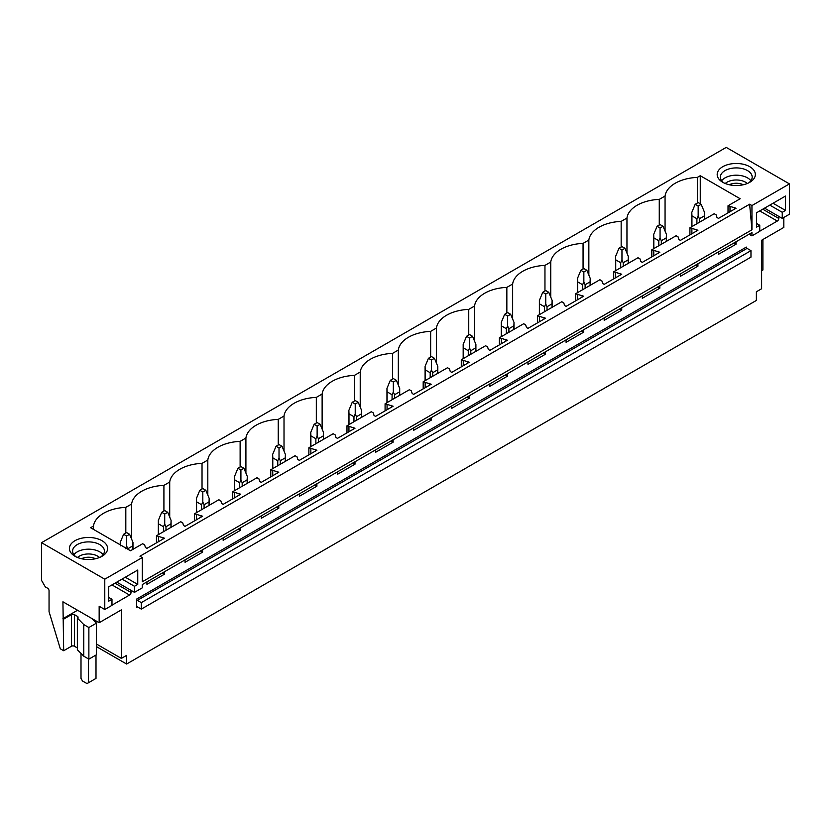 <?xml version="1.0" encoding="UTF-8"?>
<svg xmlns="http://www.w3.org/2000/svg" width="831" height="831" viewBox="0 0 831 831"><rect width="100%" height="100%" fill="white"/><g stroke="black" fill="none" stroke-linecap="round" stroke-linejoin="round"><path stroke-width="1.25" d="M41.55 542.685L41.55 580.402L45.3 586.894L47.554 588.192A2.119 1.226 60 0 1 49.05 590.789L49.05 611.668L60.299 648.782L63.675 650.735L62.927 601.8L99.159 622.72L99.159 606.256L104.779 609.507L104.779 579.197L41.55 542.685L726.221 147.399L789.45 183.9L751.951 205.558L749.624 204.208L139.961 556.199L142.288 557.539L104.779 579.197M665.06 231.101L665.06 196.043A35.006 20.214 0 0 1 697.375 177.387L700.263 175.715L740.172 198.754L728.018 205.776L736.048 208.238L718.493 218.376L716.997 217.504L716.187 214.876L714.213 213.744L689.917 227.767L697.936 230.239L680.392 240.377L678.885 239.505L678.086 236.877L676.112 235.744L651.816 249.767L659.835 252.24L642.29 262.367L640.784 261.505L639.984 258.877L638.011 257.735L613.704 271.768L621.733 274.24L604.179 284.368L602.683 283.506L601.883 280.878L599.909 279.735L575.603 293.769L583.632 296.241L566.077 306.369L564.581 305.507L563.771 302.879L561.798 301.736L537.501 315.77L545.531 318.231L527.976 328.37L526.47 327.507L525.67 324.869L523.696 323.737L499.4 337.77L507.419 340.232L489.875 350.37L488.368 349.498L487.568 346.87L485.595 345.738L461.288 359.761L469.318 362.233L451.763 372.371L450.267 371.499L449.467 368.871L447.494 367.738L423.187 381.761L431.216 384.234L413.661 394.361L412.166 393.499L411.355 390.871L409.382 389.729L385.085 403.762L393.115 406.234L375.56 416.362L374.054 415.5L373.254 412.872L371.28 411.729L346.984 425.763L355.003 428.235L337.459 438.363L335.953 437.501L335.153 434.873L333.179 433.73L308.872 447.764L316.902 450.225L299.347 460.364L297.851 459.501L297.051 456.873L295.078 455.731L270.771 469.764L278.8 472.226L261.246 482.364L259.75 481.492L258.94 478.864L256.976 477.732L232.67 491.755L240.699 494.227L223.144 504.365L221.638 503.493L220.838 500.864L218.865 499.732L194.568 513.755L202.587 516.228L185.043 526.355L183.537 525.493L182.737 522.865L180.763 521.723L156.457 535.756L164.486 538.228L146.931 548.356L145.435 547.494L144.636 544.866L142.662 543.723L130.509 550.745L90.6 527.706L93.498 526.033A35.006 20.214 0 0 1 125.813 507.377L125.813 533.014M665.06 196.043L659.263 199.388A35.006 20.214 0 0 0 626.958 218.044L621.162 221.389A35.006 20.214 0 0 0 588.847 240.045L583.061 243.39A35.006 20.214 0 0 0 550.745 262.045L544.959 265.39A35.006 20.214 0 0 0 512.644 284.046L506.848 287.381A35.006 20.214 0 0 0 474.543 306.037L468.746 309.381A35.006 20.214 0 0 0 436.431 328.037L430.645 331.382A35.006 20.214 0 0 0 398.329 350.038L392.544 353.383A35.006 20.214 0 0 0 360.228 372.039L354.432 375.383A35.006 20.214 0 0 0 322.127 394.039L316.331 397.384A35.006 20.214 0 0 0 284.015 416.04L278.229 419.375A35.006 20.214 0 0 0 245.914 438.03L240.128 441.375A35.006 20.214 0 0 0 207.812 460.031L202.026 463.376A35.006 20.214 0 0 0 169.711 482.032L163.915 485.377A35.006 20.214 0 0 0 131.599 504.033L125.813 507.377M717.953 177.605A19.092 11.021 0 0 0 722.773 182.301A19.092 11.021 0 0 0 749.77 182.301A19.092 11.021 0 0 0 754.59 171.404A19.092 11.021 0 0 0 730.896 163.925A19.092 11.021 0 0 0 717.953 177.605M93.882 537.917A19.092 11.021 0 0 0 72.079 542.861A19.092 11.021 0 0 0 75.008 556.282A19.092 11.021 0 0 0 83.131 559.066A19.092 11.021 0 0 0 102.005 556.282A19.092 11.021 0 0 0 93.882 537.917M142.288 557.539L142.288 581.793L751.951 229.803L749.624 204.208M789.45 183.9L789.45 214.221L782.251 218.376L782.251 212.31L785.513 210.43L785.513 196.054L756.48 212.809L756.48 227.185L759.752 225.305L759.752 231.361L751.951 235.869L751.951 232.576L142.288 584.567L142.288 587.849L134.487 592.358L134.487 586.291L137.749 584.411L137.749 570.035L108.716 586.79L108.716 601.166L111.977 599.286L111.977 605.352L104.779 609.507M751.951 205.558L751.951 229.803M697.936 263.759L697.936 266.18L680.392 276.318L680.392 273.887M659.835 285.76L659.835 288.18L642.29 298.319L642.29 295.888M621.733 307.761L621.733 310.181L604.179 320.319L604.179 317.889M583.632 329.751L583.632 332.182L566.077 342.31L566.077 339.889M545.531 351.752L545.531 354.183L527.976 364.31L527.976 361.89M507.419 373.753L507.419 376.183L489.875 386.311L489.875 383.891M469.318 395.753L469.318 398.174L451.763 408.312L451.763 405.881M431.216 417.754L431.216 420.174L413.661 430.313L413.661 427.882M393.115 439.755L393.115 442.175L375.56 452.313L375.56 449.883M355.003 461.745L355.003 464.176L337.459 474.304L337.459 471.883M316.902 483.746L316.902 486.177L299.347 496.304L299.347 493.884M278.8 505.747L278.8 508.177L261.246 518.305L261.246 515.885M240.699 527.747L240.699 530.168L223.144 540.306L223.144 537.875M202.587 549.748L202.587 552.168L185.043 562.307L185.043 559.876M164.486 571.749L164.486 574.169L146.931 584.307L146.931 581.877M131.038 590.363L131.038 592.441L114.979 583.175M111.977 605.176L129.532 595.048A2.119 1.226 120 0 0 131.038 592.441M783.82 217.462L783.82 227.424L761.622 240.242L761.622 288.741L756.376 291.774L756.376 300.438L126.613 664.031L126.613 655.368L121.357 658.401L121.357 609.892L99.159 622.72M778.803 216.382L778.803 218.46L762.744 209.194M759.752 231.195L777.297 221.056A2.119 1.226 120 0 0 778.803 218.46M736.048 241.759L736.048 244.189L718.493 254.317L718.493 251.897M136.658 599.068L136.658 607.295A1.06 0.613 60 0 1 137.406 606.869L141.312 609.113L141.312 602.62L137.406 600.366A1.06 0.613 60 0 1 136.658 599.068L746.321 247.087A1.06 0.613 60 0 0 747.069 248.386L750.975 250.64L141.312 602.62M750.975 250.64L750.975 257.132L141.312 609.113M96.396 646.58L126.613 664.031M700.263 175.715L700.263 203.782M697.375 177.387L697.375 203.024M728.018 205.776L728.018 212.871M156.457 535.756L156.457 542.861M194.568 513.755L194.568 520.86M232.67 491.755L232.67 498.86M270.771 469.764L270.771 476.859M308.872 447.764L308.872 454.869M346.984 425.763L346.984 432.868M385.085 403.762L385.085 410.867M423.187 381.761L423.187 388.866M461.288 359.761L461.288 366.866M499.4 337.77L499.4 344.865M537.501 315.77L537.501 322.864M575.603 293.769L575.603 300.874M613.704 271.768L613.704 278.873M651.816 249.767L651.816 256.872M689.917 227.767L689.917 234.872M659.263 199.388L659.263 225.024M729.992 206.909L729.992 211.739M734.542 207.376L734.542 209.111M734.542 242.621L736.048 244.189M733.524 243.213L734.542 243.317M626.958 253.091L626.958 218.044M621.162 221.389L621.162 247.025M691.891 228.909L691.891 233.729M696.44 229.377L696.44 231.101M696.44 264.622L697.936 266.18M695.422 265.214L696.44 265.318M588.847 275.092L588.847 240.045M583.061 243.39L583.061 269.026M653.779 250.91L653.779 255.73M658.339 251.378L658.339 253.102M658.339 286.622L659.835 288.18M657.321 287.214L658.339 287.318M550.745 297.093L550.745 262.045M544.959 265.39L544.959 291.027M615.678 272.911L615.678 277.731M620.238 273.368L620.238 275.103M620.238 308.623L621.733 310.181M619.209 309.215L620.238 309.319M512.644 319.094L512.644 284.046M506.848 287.381L506.848 313.017M577.576 294.912L577.576 299.731M582.126 295.369L582.126 297.103M582.126 330.624L583.632 332.182M581.108 331.205L582.126 331.309M474.543 341.094L474.543 306.037M468.746 309.381L468.746 335.018M539.475 316.902L539.475 321.732M544.025 317.369L544.025 319.104M544.025 352.624L545.531 354.183M543.007 353.206L544.025 353.31M436.431 363.095L436.431 328.037M430.645 331.382L430.645 357.018M501.373 338.903L501.373 343.733M505.923 339.37L505.923 341.105M505.923 374.615L507.419 376.183M504.905 375.207L505.923 375.311M398.329 385.085L398.329 350.038M392.544 353.383L392.544 379.019M463.262 360.903L463.262 365.733M467.822 361.371L467.822 363.095M467.822 396.616L469.318 398.174M466.793 397.208L467.822 397.311M360.228 407.086L360.228 372.039M354.432 375.383L354.432 401.02M425.16 382.904L425.16 387.724M429.71 383.371L429.71 385.096M429.71 418.616L431.216 420.174M428.692 419.208L429.71 419.312M322.127 429.087L322.127 394.039M316.331 397.384L316.331 423.021M387.059 404.905L387.059 409.725M391.609 405.362L391.609 407.097M391.609 440.617L393.115 442.175M390.591 441.209L391.609 441.313M284.015 451.088L284.015 416.04M278.229 419.375L278.229 445.011M348.958 426.905L348.958 431.725M353.507 427.363L353.507 429.097M353.507 462.618L355.003 464.176M352.489 463.21L353.507 463.314M245.914 473.088L245.914 438.03M240.128 441.375L240.128 467.012M310.846 448.896L310.846 453.726M315.406 449.363L315.406 451.098M315.406 484.618L316.902 486.177M314.378 485.2L315.406 485.304M207.812 495.089L207.812 460.031M202.026 463.376L202.026 489.012M272.745 470.897L272.745 475.727M277.294 471.364L277.294 473.099M277.294 506.609L278.8 508.177M276.276 507.201L277.294 507.305M169.711 517.09L169.711 482.032M163.915 485.377L163.915 511.013M234.643 492.897L234.643 497.727M239.193 493.365L239.193 495.089M239.193 528.609L240.699 530.168M238.175 529.202L239.193 529.305M131.599 539.08L131.599 504.033M196.542 514.898L196.542 519.718M201.092 515.365L201.092 517.09M201.092 550.61L202.587 552.168M200.074 551.202L201.092 551.306M93.498 529.378L93.498 526.033M158.43 536.899L158.43 541.719M162.99 537.356L162.99 539.09M162.99 572.611L164.486 574.169M161.962 573.203L162.99 573.307M782.251 218.376L764.551 208.155M751.951 235.869L749.095 234.228M761.622 270.729L762.9 269.992L762.9 239.505M723.998 182.955A15.914 9.183 180 0 1 721.007 179.693A15.914 9.183 180 0 1 720.363 177.107A15.914 9.183 180 0 1 734.012 168.007A15.914 9.183 180 0 1 751.536 174.52A15.914 9.183 180 0 1 752.18 177.107A15.914 9.183 180 0 1 748.544 182.955M721.661 180.743A15.914 9.183 180 0 1 736.266 175.196A15.914 9.183 180 0 1 750.881 180.743M759.752 225.305L756.48 223.414M785.513 210.43L773.059 203.242M782.251 212.31L769.797 205.122M134.487 592.358L116.787 582.136M83.775 624.58L88.875 627.519L88.875 659.139L83.775 656.189L83.775 624.58L77.439 618.108A2.119 1.226 0 0 0 78.062 617.236A2.119 1.226 0 0 0 77.439 616.373L74.437 614.639A2.119 1.226 0 0 0 71.445 614.639L63.675 619.126M88.875 659.139L96.396 654.797L96.396 623.188L88.875 627.519M96.396 623.188L91.503 618.295M77.553 610.245L62.927 618.69M83.775 656.189L77.356 649.769L77.356 618.15M96.396 643.983L121.357 658.401M63.675 650.735L71.445 646.248A2.119 1.226 0 0 1 74.437 646.248L77.356 647.931M100.78 556.936A15.914 9.183 0 0 0 104.415 551.088A15.914 9.183 0 0 0 92.989 542.269A15.914 9.183 0 0 0 72.598 551.088A15.914 9.183 0 0 0 76.234 556.936M103.117 554.724A15.914 9.183 0 0 0 92.989 549.551A15.914 9.183 0 0 0 73.897 554.724M134.487 586.291L122.032 579.103M137.749 584.411L125.294 577.223M111.977 599.286L108.716 597.406M701.167 204.301L698.165 202.567L695.163 204.301L698.165 206.036L701.167 204.301L704.532 212.393L704.532 219.332M704.532 212.393L704.408 215.852L699.432 218.73L698.165 216.07L696.908 218.73L696.908 223.736M698.165 206.036L698.165 216.07M695.163 204.301L691.797 212.393L691.932 215.852L696.908 218.73M704.408 215.852L704.408 219.405M699.432 218.73L699.432 222.282M691.932 215.852L691.932 226.614M663.065 226.302L660.063 224.567L657.061 226.302L660.063 228.026L663.065 226.302L666.431 234.394L666.431 241.333M666.431 234.394L666.296 237.853L661.32 240.73L660.063 238.071L658.796 240.73L658.796 245.737M660.063 228.026L660.063 238.071M657.061 226.302L653.696 234.394L653.82 237.853L658.796 240.73M666.296 237.853L666.296 241.406M661.32 240.73L661.32 244.272M653.82 237.853L653.82 248.604M624.954 248.303L621.962 246.568L618.96 248.303L621.962 250.027L624.954 248.303L628.319 256.395L628.319 263.334M628.319 256.395L628.194 259.854L623.219 262.721L621.962 260.061L620.695 262.721L620.695 267.738M621.962 250.027L621.962 260.061M618.96 248.303L615.594 256.395L615.719 259.854L620.695 262.721M628.194 259.854L628.194 263.406M623.219 262.721L623.219 266.273M615.719 259.854L615.719 270.605M586.852 270.293L583.85 268.569L580.859 270.293L583.85 272.028L586.852 270.293L590.218 278.385L590.218 285.334M590.218 278.385L590.093 281.854L585.117 284.721L583.85 282.062L582.593 284.721L582.593 289.739M583.85 272.028L583.85 282.062M580.859 270.293L577.493 278.385L577.618 281.854L582.593 284.721M590.093 281.854L590.093 285.407M585.117 284.721L585.117 288.274M577.618 281.854L577.618 292.605M548.751 292.294L545.749 290.559L542.747 292.294L545.749 294.029L548.751 292.294L552.116 300.386L552.116 307.325M552.116 300.386L551.992 303.855L547.016 306.722L545.749 304.063L544.492 306.722L544.492 311.729M545.749 294.029L545.749 304.063M542.747 292.294L539.381 300.386L539.516 303.855L544.492 306.722M551.992 303.855L551.992 307.397M547.016 306.722L547.016 310.275M539.516 303.855L539.516 314.606M510.65 314.295L507.648 312.56L504.646 314.295L507.648 316.029L510.65 314.295L514.015 322.386L514.015 329.325M514.015 322.386L513.88 325.845L508.904 328.723L507.648 326.064L506.38 328.723L506.38 333.73M507.648 316.029L507.648 326.064M504.646 314.295L501.28 322.386L501.405 325.845L506.38 328.723M513.88 325.845L513.88 329.398M508.904 328.723L508.904 332.275M501.405 325.845L501.405 336.607M472.548 336.295L469.546 334.561L466.544 336.295L469.546 338.03L472.548 336.295L475.903 344.387L475.903 351.326M475.903 344.387L475.779 347.846L470.803 350.724L469.546 348.064L468.279 350.724L468.279 355.73M469.546 338.03L469.546 348.064M466.544 336.295L463.179 344.387L463.303 347.846L468.279 350.724M475.779 347.846L475.779 351.399M470.803 350.724L470.803 354.276M463.303 347.846L463.303 358.608M434.436 358.296L431.434 356.561L428.443 358.296L431.434 360.02L434.436 358.296L437.802 366.388L437.802 373.327M437.802 366.388L437.677 369.847L432.702 372.724L431.434 370.065L430.178 372.724L430.178 377.731M431.434 360.02L431.434 370.065M428.443 358.296L425.077 366.388L425.202 369.847L430.178 372.724M437.677 369.847L437.677 373.399M432.702 372.724L432.702 376.277M425.202 369.847L425.202 380.598M396.335 380.297L393.333 378.562L390.331 380.297L393.333 382.021L396.335 380.297L399.701 388.389L399.701 395.327M399.701 388.389L399.576 391.848L394.6 394.725L393.333 392.055L392.076 394.725L392.076 399.732M393.333 382.021L393.333 392.055M390.331 380.297L386.966 388.389L387.101 391.848L392.076 394.725M399.576 391.848L399.576 395.4M394.6 394.725L394.6 398.267M387.101 391.848L387.101 402.599M358.234 402.287L355.232 400.563L352.23 402.287L355.232 404.022L358.234 402.287L361.599 410.389L361.599 417.328M361.599 410.389L361.475 413.848L356.499 416.715L355.232 414.056L353.964 416.715L353.964 421.733M355.232 404.022L355.232 414.056M352.23 402.287L348.864 410.389L348.989 413.848L353.964 416.715M361.475 413.848L361.475 417.401M356.499 416.715L356.499 420.268M348.989 413.848L348.989 424.599M320.132 424.288L317.13 422.553L314.128 424.288L317.13 426.023L320.132 424.288L323.488 432.38L323.488 439.319M323.488 432.38L323.363 435.849L318.387 438.716L317.13 436.057L315.863 438.716L315.863 443.723M317.13 426.023L317.13 436.057M314.128 424.288L310.763 432.38L310.887 435.849L315.863 438.716M323.363 435.849L323.363 439.391M318.387 438.716L318.387 442.269M310.887 435.849L310.887 446.6M282.021 446.289L279.019 444.554L276.027 446.289L279.019 448.023L282.021 446.289L285.386 454.38L285.386 461.319M285.386 454.38L285.262 457.839L280.286 460.717L279.019 458.058L277.762 460.717L277.762 465.724M279.019 448.023L279.019 458.058M276.027 446.289L272.661 454.38L272.786 457.839L277.762 460.717M285.262 457.839L285.262 461.392M280.286 460.717L280.286 464.269M272.786 457.839L272.786 468.601M243.919 468.289L240.917 466.555L237.915 468.289L240.917 470.024L243.919 468.289L247.285 476.381L247.285 483.32M247.285 476.381L247.16 479.84L242.185 482.718L240.917 480.058L239.66 482.718L239.66 487.724M240.917 470.024L240.917 480.058M237.915 468.289L234.56 476.381L234.685 479.84L239.66 482.718M247.16 479.84L247.16 483.393M242.185 482.718L242.185 486.27M234.685 479.84L234.685 490.602M205.818 490.29L202.816 488.555L199.814 490.29L202.816 492.014L205.818 490.29L209.183 498.382L209.183 505.321M209.183 498.382L209.059 501.841L204.083 504.718L202.816 502.059L201.549 504.718L201.549 509.725M202.816 492.014L202.816 502.059M199.814 490.29L196.448 498.382L196.573 501.841L201.549 504.718M209.059 501.841L209.059 505.393M204.083 504.718L204.083 508.271M196.573 501.841L196.573 512.592M167.717 512.291L164.715 510.556L161.713 512.291L164.715 514.015L167.717 512.291L171.082 520.383L171.082 527.321M171.082 520.383L170.947 523.842L165.971 526.719L164.715 524.049L163.447 526.719L163.447 531.726M164.715 514.015L164.715 524.049M161.713 512.291L158.347 520.383L158.472 523.842L163.447 526.719M170.947 523.842L170.947 527.394M165.971 526.719L165.971 530.261M158.472 523.842L158.472 534.593M129.605 534.281L126.613 532.557L123.611 534.281L126.613 536.016L129.605 534.281L132.97 542.383L132.97 549.322M132.97 542.383L132.846 545.842L127.87 548.709L126.613 546.05L125.346 548.709M126.613 536.016L126.613 546.05M123.611 534.281L120.246 542.383L120.37 545.842M132.846 545.842L132.846 549.395M96.001 620.892L96.001 622.793M96.001 655.025L96.001 678.408L87.006 683.601L82.508 681.005L81.002 678.408L81.002 653.415M88.502 658.921L88.502 682.739M747.298 183.506A13.016 7.51 0 0 0 725.245 183.506M743.278 184.762A10.678 6.16 0 0 0 729.254 184.762M99.533 557.487A13.016 7.51 0 0 0 92.168 554.267A13.016 7.51 0 0 0 77.48 557.487M81.49 558.744A10.678 6.16 180 0 1 91.514 557.476A10.678 6.16 180 0 1 95.513 558.744M137.406 606.869L136.658 607.295M137.406 600.366L747.069 248.386M759.742 210.929L777.297 221.056M77.439 618.108L77.439 616.373M74.437 646.248L74.437 614.639M71.445 646.248L71.445 614.639M129.532 595.048L111.977 584.91M691.797 212.393L691.797 226.686M653.696 234.394L653.696 248.677M615.594 256.395L615.594 270.677M577.493 278.385L577.493 292.678M539.381 300.386L539.381 314.679M501.28 322.386L501.28 336.68M463.179 344.387L463.179 358.68M425.077 366.388L425.077 380.671M386.966 388.389L386.966 402.671M348.864 410.389L348.864 424.672M310.763 432.38L310.763 446.673M272.661 454.38L272.661 468.674M234.56 476.381L234.56 490.674M196.448 498.382L196.448 512.665M158.347 520.383L158.347 534.665M120.246 542.383L120.246 544.814"/></g></svg>
